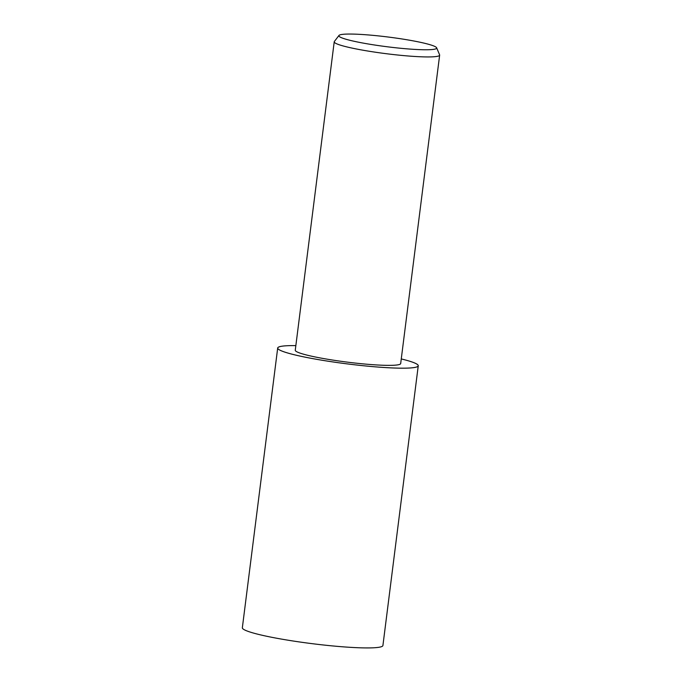 <?xml version="1.0" encoding="UTF-8"?>
<svg xmlns="http://www.w3.org/2000/svg" width="682" height="682" viewBox="0 0 682 682"><rect width="100%" height="100%" fill="white"/><g stroke="black" fill="none" stroke-linecap="round" stroke-linejoin="round"><path stroke-width="1.02" d="M417.222 364.333A70.843 7.033 -172.8 0 1 418.254 365.774A70.843 7.033 -172.8 0 1 353.591 364.665A70.843 7.033 -172.8 0 1 278.725 349.448A70.843 7.033 -172.8 0 1 277.693 348.016A70.843 7.033 -172.8 0 1 295.843 345.621A70.817 7.033 -172.8 0 0 278.759 349.448A70.817 7.033 -172.8 0 0 360.028 365.382A70.817 7.033 -172.8 0 0 417.188 364.333A70.817 7.033 -172.8 0 0 401.272 358.937A70.843 7.033 -172.8 0 1 417.222 364.333M418.254 365.774L382.917 645.513A70.843 7.033 -172.8 0 1 318.247 644.405A70.843 7.033 -172.8 0 1 243.389 629.196A70.843 7.033 -172.8 0 1 242.349 627.755L277.693 348.016M436.625 47.791L439.6 54.807A53.128 5.277 -172.8 0 1 439.651 55.123A53.128 5.277 -172.8 0 1 391.144 54.296A53.128 5.277 -172.8 0 1 334.998 42.881A53.128 5.277 -172.8 0 1 334.223 41.807A53.128 5.277 -172.8 0 1 334.351 41.517L338.971 35.455A49.292 4.893 -172.8 0 1 385.262 36.666A49.292 4.893 -172.8 0 1 435.951 47.084A49.292 4.893 -172.8 0 1 436.625 47.791A49.292 4.893 -172.8 0 1 393.079 47.476A49.292 4.893 -172.8 0 1 339.576 36.726A49.292 4.893 -172.8 0 1 338.971 35.455M439.651 55.123L400.684 363.549A53.128 5.277 -172.8 0 1 352.185 362.722A53.128 5.277 -172.8 0 1 296.039 351.307A53.128 5.277 -172.8 0 1 295.263 350.233L334.223 41.807"/></g></svg>
